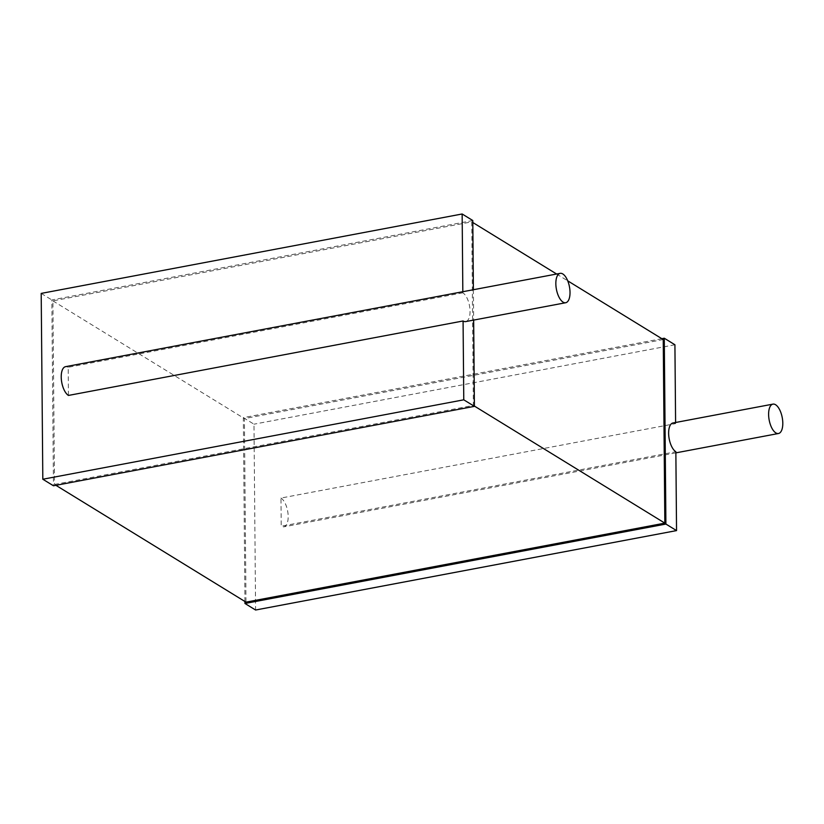 <?xml version="1.0" encoding="UTF-8"?>
<svg xmlns="http://www.w3.org/2000/svg" width="824" height="824" viewBox="0 0 824 824"><rect width="100%" height="100%" fill="white"/><g stroke="black" fill="none" stroke-linecap="round" stroke-linejoin="round"><path stroke-width="0.62" stroke-dasharray="4.12 3.09" d="M462.831 291.717L462.831 292.819A14.945 6.644 -100.7 0 1 470.051 311.266A14.945 6.644 -100.7 0 1 465.725 321.587M462.831 292.819L68.196 367.277L68.444 395.438M65.549 366.67A14.945 6.644 -100.7 0 1 68.196 367.277M473.388 289.729L473.656 320.093M472.791 220.523L51.84 299.946L53.457 485.779M54.508 484.45L473.347 405.429L471.74 221.852L52.901 300.873L54.508 484.45L55.908 485.315M41.2 293.406L51.84 299.946M471.74 221.852L472.801 222.501M556.622 274.021L567.736 280.85M52.901 300.873L244.398 418.571L245.995 602.148M663.238 339.55L244.398 418.571M473.347 405.429L474.408 406.077M661.837 338.685L243.338 417.644L244.944 601.499M243.338 417.644L253.977 424.185L255.595 610.018M674.918 344.762L253.977 424.185M675.598 422.496L675.608 423.598L280.974 498.057L281.221 526.217L675.855 451.758M672.961 422.99A14.945 6.644 -100.7 0 1 675.608 423.598M280.974 498.057A14.945 6.644 -100.7 0 1 288.184 516.494A14.945 6.644 -100.7 0 1 283.868 526.824A14.945 6.644 -100.7 0 1 281.221 526.217M675.865 452.86L283.868 526.824"/><path stroke-width="1.24" d="M570.023 292.396A14.945 6.644 -100.7 0 1 565.707 302.727A14.945 6.644 -100.7 0 1 556.406 289.276A14.945 6.644 -100.7 0 1 560.166 273.352A14.945 6.644 -100.7 0 1 570.023 292.396M565.707 302.727L465.725 321.587A14.945 6.644 -100.7 0 1 463.078 320.979L68.444 395.438A14.945 6.644 -100.7 0 1 61.378 379.761A14.945 6.644 -100.7 0 1 65.549 366.67L560.166 273.352M473.388 289.729L472.791 220.523L462.151 213.983L462.831 291.717M473.656 320.093L474.408 406.356L53.457 485.779L42.817 479.238L41.2 293.406L462.151 213.983M463.078 320.979L463.768 399.815L474.408 406.356M463.768 399.815L42.817 479.238M472.801 222.501L556.622 274.021M567.736 280.85L663.238 339.55L664.844 523.127L245.995 602.148L55.908 485.315M474.408 406.077L664.844 523.127M244.944 601.499L244.955 603.477L665.905 524.054L664.278 338.221L661.837 338.685M664.278 338.221L674.918 344.762L675.598 422.496M244.955 603.477L255.595 610.018L676.545 530.594L665.905 524.054M676.545 530.594L675.855 451.758A14.945 6.644 -100.7 0 1 668.789 436.092A14.945 6.644 -100.7 0 1 672.961 422.99L772.933 404.131A14.945 6.644 -100.7 0 1 782.8 423.176A14.945 6.644 -100.7 0 1 778.474 433.506A14.945 6.644 -100.7 0 1 769.173 420.055A14.945 6.644 -100.7 0 1 772.933 404.131M778.474 433.506L675.865 452.86"/></g></svg>
